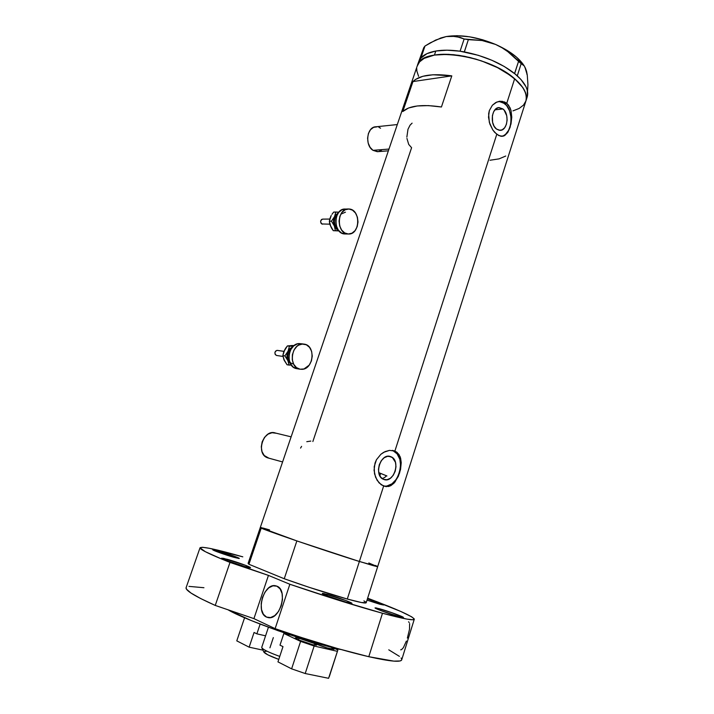 <?xml version="1.0" encoding="UTF-8"?>
<svg xmlns="http://www.w3.org/2000/svg" width="714" height="714" viewBox="0 0 714 714"><rect width="100%" height="100%" fill="white"/><g stroke="black" fill="none" stroke-linecap="round" stroke-linejoin="round"><path stroke-width="1.07" d="M397.305 124.557L375.975 126.789C366.889 126.548 364.524 145.281 373.003 150.342L388.978 149.056L373.003 150.342L377.304 151.698L388.371 150.824M291.125 436.843L275.559 433.059C263.493 428.391 255.228 453.917 267.607 457.817L268.982 458.201M406.944 138.436L408.703 144.406L411.594 147.709L312.857 441.529M412.103 123.147L410.05 125.173L407.98 129.296L406.855 137.115M301.585 446.366L300.567 448.089M310.813 441.073L306.779 441.689M390.933 456.728L389.041 456.273L392.414 457.585L395.467 462.333L395.993 466.679L395.217 471.231L393.236 475.301L390.344 478.282L386.979 479.728L383.641 479.389C373.368 476.024 380.455 452.587 390.496 456.558L390.933 456.728C401.125 460.325 393.896 483.601 383.82 479.46L380.839 477.318L379.018 473.819L378.465 469.419L379.259 464.796L381.285 460.691L384.221 457.71L387.613 456.326L390.933 456.728M502.924 108.956L494.909 109.831L502.924 108.956L504.173 110.206L506.717 115.695L507.119 120.086L506.404 124.307L504.673 127.735L502.174 129.832L499.291 130.296L496.462 129.038C489.599 124.307 491.696 107.323 499.104 107.582L502.924 108.956C509.742 113.883 507.511 130.716 500.077 130.341L496.462 129.038L494.106 126.235L492.589 122.308L492.392 115.65L493.669 111.714L495.864 108.894L498.631 107.627L502.924 108.956M501.567 136.338C512.233 134.973 514.535 110.759 504.664 103.548L506.753 103.307L508.6 105.27L511.046 110.634L511.768 117.185L510.162 127.163L507.779 132.411L504.646 135.589L500.889 136.276L496.774 134.321L394.887 451.078L392.307 450.391L394.887 451.078L496.774 134.321L492.83 129.993L489.84 124.004L488.501 117.212L489.34 110.599L492.383 105.226L496.971 101.959L502.112 101.281L506.753 103.307L514.651 78.745C487.492 54.094 421.671 45.892 417.44 65.34C419.502 60.19 425.169 56.763 434.433 55.067L424.089 58.396L419.6 61.859L417.172 66.134L419.6 61.859L424.089 58.396L434.433 55.067C451.069 52.176 477.773 57.459 498.015 67.901C519.167 79.691 528.422 90.856 525.79 101.388C528.03 94.792 524.317 87.242 514.651 78.745L506.753 103.307L510.037 107.734L511.046 110.634L511.768 117.185L511.001 123.977L507.779 132.411L504.646 135.589L502.834 136.258L498.845 135.615L494.74 132.42L492.83 129.993L489.322 122.353L488.635 113.812L489.34 110.599L492.383 105.226L495.73 102.557L499.532 101.281L504.548 101.959L506.753 103.307L504.664 103.548L498.899 101.388M389.487 450.373L394.887 451.078L397.1 452.399L400.143 456.71L401.232 462.672L399.608 472.98L395.056 481.959L390.87 485.627L386.087 486.671L381.231 484.797L377.09 480.281L374.529 473.882L374.207 466.635L376.457 459.718L380.883 454.274L385.069 451.605L389.487 450.373L394.887 451.078L398.858 454.3L400.59 458.067L401.232 462.672L400.536 469.509L398.367 476.292L394.083 483.092L390.87 485.627L388.532 486.502L383.623 486.091L359.374 561.481L377.697 566.604L359.374 561.481L383.623 486.091L379.009 482.816L375.564 477.255L374.056 470.303L375.02 463.065L376.457 459.718L380.883 454.274L383.632 452.337L389.487 450.373M260.539 527.494L269.544 529.904L260.289 527.548L248.097 563.391L248.927 564.274L261.226 528.083L260.289 527.548C257.54 527.7 324.62 550.726 359.374 561.481L377.367 566.657L368.817 562.971M451.801 75.862L441.43 106.993C422.135 104.137 409.247 105.654 402.776 111.536L412.969 81.557C419.582 75.166 432.532 73.265 451.801 75.862L441.43 106.993L428.436 105.601L417.253 105.967L408.542 108.001L402.776 111.536L412.969 81.557L451.801 75.862L412.969 81.557L415.512 79.441L422.875 76.282L432.943 74.774L451.801 75.862M269.544 529.904L263.18 528.092M261.681 527.708L260.717 527.521M376.983 566.175L375.234 565.426L377.313 566.648L373.261 565.649L352.939 559.455L296.854 540.935L284.252 578.751L248.927 564.274L261.226 528.083L260.298 527.503L297.185 541.042L359.374 561.481L296.854 540.935L284.252 578.751C307.547 587.024 328.556 593.789 347.29 599.046L359.374 561.481L347.29 599.046C359.749 602.446 366.059 603.651 366.211 602.678L361.498 602.536L347.29 599.046L309.064 587.292L284.252 578.751L248.927 564.274L248.142 563.275M514.651 78.745L522.862 87.599L525.727 93.275L526.423 98.514L525.959 100.906L523.487 105.119L519.087 108.474L512.973 110.875L519.087 108.474L523.487 105.119L525.959 100.906L526.423 98.514L525.727 93.275L522.862 87.599L517.882 81.699L510.956 75.827L514.651 78.745M418.582 76.327L416.851 71.025L416.753 68.508L416.851 71.025L418.582 76.327M527.351 96.506L527.271 90.196L525.986 86.751L520.961 79.504L514.571 73.515C501.112 63.118 484.378 55.915 464.359 51.917L468.357 39.654L482.066 40.519L495.578 44.438L501.888 47.668L507.824 51.667L518.551 61.386L514.571 73.515L515.535 74.31L504.298 66.509L491.946 60.297L478.326 55.317L460.012 51.203C450.793 49.909 442.716 49.855 435.799 51.033L426.972 53.648L420.582 58.334L424.982 46.044L430.337 42.804L441.02 37.922L446.214 36.557L451.194 36.039L460.111 37.369L464.145 38.984L460.075 51.194L447.035 50.185L435.799 51.033L434.433 55.067L443.376 54.264L453.551 54.683L464.537 56.308L475.863 59.101L487.01 62.93L497.488 67.634L510.956 75.827L497.488 67.634L481.486 60.895L470.187 57.566L458.977 55.344L448.33 54.318L434.433 55.067L435.799 51.033C428.953 52.265 424.036 54.523 421.037 57.798L418.77 61.431L260.289 527.548M382.972 478.3L384.828 477.354L382.972 478.3M386.524 475.801L384.828 477.354L386.524 475.801L380.616 473.382L379.83 475.801L380.616 473.382L378.732 472.641L386.934 475.979M381.883 478.353L382.338 478.478L381.883 478.353M489.982 160.248L499.041 158.874L505.753 156.036M383.579 486.082C398.849 489.34 407.578 455.809 392.905 450.614L397.127 453.89L399.84 459.272L400.661 465.947L399.456 472.936L396.422 479.201L391.986 483.806L386.801 486.047L384.177 486.154M503.513 135.687L505.539 134.348L508.85 130.01L510.76 124.022L511.01 117.275L509.546 110.777L506.583 105.476L502.549 102.2L500.318 101.486M268.883 458.183L264.225 455.505L262.002 451.641L261.279 446.821L262.172 441.796L264.537 437.343L268.018 434.157L272.052 432.72L276.032 433.228M378.125 151.636L373.003 150.342L370.084 147.316L368.183 143.05L367.594 138.186L368.424 133.482L370.53 129.671L373.583 127.342L377.117 126.842M378.893 127.306L380.58 128.225M381.579 150.118L378.259 151.609M524.21 65.866C519.069 57.843 509.519 50.703 495.578 44.438C477.264 36.914 460.807 34.29 446.214 36.557L435.727 40.038L424.982 46.044L423.777 47.633L424.982 46.044L420.983 57.807L419.796 59.36L423.777 47.633L418.493 62.234M526.379 98.907L527.048 97.452C529.208 91.151 525.959 83.949 517.284 75.836L521.175 63.653L524.272 65.947L526.548 71.239L527.271 75.077L527.932 84.689L527.53 91.446L527.932 84.689L527.271 75.077L524.87 67.018M524.272 65.947L526.548 71.239L526.95 74.443M523.201 64.34L516.615 57.227L507.181 50.417L495.578 44.438L482.682 39.779L469.482 36.798L457.014 35.7L446.214 36.557L440.172 38.217L446.214 36.557L455.809 36.343L464.145 38.984L482.066 40.519L488.867 42.037L495.578 44.438L501.888 47.668L507.824 51.667L522.809 64.492M525.299 67.848L526.548 71.239M468.357 39.654L464.287 51.881L460.075 51.194L464.145 38.984L468.357 39.654M521.175 63.653L517.275 75.791L514.633 73.551L518.551 61.386L521.175 63.653M363.917 600.92L365.586 601.956M269.928 647.839L273.328 637.602M268.437 627.231L261.717 647.419C262.279 649.222 268.294 652.221 279.763 656.416C269.749 652.783 263.796 649.972 261.904 647.964L261.743 647.321M261.904 647.964L263.993 652.293C265.563 653.988 270.49 656.362 278.781 659.397L267.848 654.845L263.823 651.944M264.724 651.355L266.17 651.364M299.068 638.262L298.514 639.949L299.068 638.262L295.328 637.87L297.8 639.619L312.928 644.787C306.484 643.368 294.721 638.798 295.293 637.95L299.068 638.262C305.503 639.699 317.078 644.189 316.597 645.072L312.928 644.787L316.57 645.135L313.981 643.359L299.068 638.262M316.507 643.144L316.231 643.983L316.507 643.144M330.68 648.865C324.602 647.527 313.214 643.153 313.178 642.163L317.266 644.439L327.119 647.919L333.84 649.312L333.554 648.499L330.85 647.116L334.161 649.133L330.68 648.865M290.696 635.049L283.869 633.461L279.995 645.17L283.869 633.461L300.603 641.386L291.615 668.848L277.96 661.878L282.985 646.625L279.995 645.17L282.985 646.625L277.96 661.878L291.615 668.848L300.603 641.386L283.869 633.461L290.696 635.049M329.324 676.604L337.865 649.963L332.822 647.625L337.865 649.963L328.592 678.3L305.208 673.525L314.142 646.018L337.24 651.302L314.142 646.018L300.603 641.386L314.142 646.018L305.208 673.525L291.615 668.848L305.208 673.525L328.592 678.3L337.865 649.963L329.324 676.604M265.572 635.826L256.879 633.845L260.146 624.09L256.879 633.845L254.068 632.47L249.141 647.17L236.78 640.86L244.581 617.753L236.78 640.86L249.141 647.17L254.068 632.47L256.879 633.845L265.572 635.826M262.957 650.151L249.141 647.17L262.957 650.151M218.297 550.931C226.454 553.234 239.708 557.973 239.297 558.464L233.942 557.331L239.163 558.526L234.933 556.447L214.78 550.003L213.093 550.039L216.958 551.708L233.942 557.331C225.758 555.046 212.237 550.199 212.754 549.753L218.297 550.931L217.904 552.065L218.297 550.931M367.433 598.823L383.632 604.99L379.794 604.231L383.632 604.999L367.433 598.823M379.259 608.685C387.425 610.881 403.892 616.869 403.455 617.494L399.412 616.753L403.133 617.191L391.924 612.719L376.18 607.926L375.046 607.891L376.073 608.587L381.294 610.756L399.412 616.753C391.245 614.576 374.448 608.462 375.046 607.9L379.259 608.685L378.902 609.818L379.259 608.685M327.253 594.369C336.008 596.734 352.413 602.696 351.948 603.375L347.209 602.509L351.948 603.401L345.826 600.528L323.799 593.521L322.335 593.396L323.112 594.048L328.217 596.217L347.209 602.509C338.436 600.171 321.684 594.066 322.3 593.45L327.253 594.369L326.833 595.672L327.253 594.369M227.516 559.365C236.379 561.82 250.935 567.068 250.489 567.657L244.777 566.523L250.364 567.737L245.634 565.363L223.732 558.384L221.608 558.214L226.267 560.392L244.777 566.523C235.897 564.087 221.019 558.723 221.59 558.169L227.516 559.365L227.061 560.695L227.516 559.365M266.554 617.092C255.175 612.612 263.859 582.785 275.559 585.783L276.88 586.176L272.9 585.828L268.767 587.854L265.108 591.951L262.44 597.484L261.181 603.651L261.502 609.542L263.386 614.263L266.554 617.092L270.544 617.574L274.747 615.602L278.505 611.47L281.227 605.802L282.485 599.51L282.084 593.557L280.111 588.88L276.88 586.176C288.376 589.978 280.12 620.395 268.232 617.61L266.554 617.092M340.346 649.463L315.053 642.716L278.246 630.774L251.212 620.537L227.945 609.756C244.982 619.993 307.359 642.109 340.346 649.463M401.098 658.005L401.777 659.325L401.411 660.325L399.983 660.968L393.833 661.128L368.79 656.701L382.481 613.255L406.9 619.1L412.746 619.761L414.272 618.967L411.675 616.825L400.795 611.461L367.639 598.198C396.868 609.176 412.424 616.155 414.307 619.136C414.298 620.903 403.687 618.949 382.481 613.255L340.034 600.724L289.857 584.257L275.122 628.65C311.304 641.19 342.524 650.534 368.79 656.701L382.481 613.255C356.705 606.186 325.834 596.52 289.857 584.257L268.446 575.404L229.997 562.418C210.005 554.421 200.009 549.566 200 547.843C201.616 546.148 215.887 549.146 242.814 556.84L209.613 548.334L202.589 547.29L200.009 547.808L205.337 551.69L222.036 559.196L268.446 575.404L289.857 584.257L275.122 628.65L253.925 618.627L215.244 605.427L229.997 562.418L215.244 605.427L200.634 598.528L190.959 593.022L186.425 589.112L186.167 587.506M200 547.843L186.051 587.836C185.676 590.656 195.404 596.511 215.244 605.427L253.925 618.627L268.446 575.404L253.925 618.627L275.122 628.65L300.621 637.254L337.624 648.571L368.79 656.701C390.424 661.557 401.42 662.521 401.786 659.602L414.236 619.386M188.96 586.381L203.936 587.72M388.773 649.82L399.412 656.362M367.023 600.126L379.794 604.231L367.023 600.126M409.202 622.474L408.533 621.805M407.364 638.075L409.506 629.346L409.64 623.59M401.563 649.606L403.383 647.678L406.373 641.065M400.652 649.829L401.339 649.713M329.823 224.169L321.737 223.964L320.881 222.991L320.631 221.072L321.496 219.501L322.594 219.127C320.05 220.671 320.006 222.366 322.46 224.187M337.49 228.73C333.331 223.991 333.295 219.216 337.365 214.423L335.464 216.699L334.286 221.26L335.259 225.927L337.49 228.73M347.861 209.015L345.478 209.059C333.447 207.845 332.67 233.737 344.701 233.969L348.039 234.005C335.991 233.764 336.776 207.783 348.816 208.997L348.896 208.997C361.016 209.14 360.383 235.049 348.307 234.013L345.665 233.978M330.921 226.981L329.359 221.188L331.466 221.179L334.348 225.945L338.641 230.488L336.883 229.471L334.848 226.981L333.492 221.224L335.098 215.601L338.498 212.638L334.554 216.592L331.466 221.179L334.348 225.945C333.143 222.768 333.215 219.653 334.554 216.592L331.466 221.179L329.359 221.188L331.162 215.655M344.978 233.987L341.363 232.907L338.329 230.069L336.339 225.919L335.714 221.081L336.553 216.315L338.731 212.353L341.89 209.809L345.549 209.059M348.896 208.997L352.493 210.157L355.483 213.031L357.411 217.181L358.009 221.965L357.187 226.686L355.063 230.631L351.948 233.201L348.307 234.013L344.692 232.925L341.658 230.087L339.668 225.919L339.043 221.063L339.891 216.28L342.06 212.299L345.228 209.746L348.896 208.997M340.828 214.146L345.451 212.183M338.463 212.147L335.812 212.04L334.554 216.592L335.812 212.04L333.697 212.076L338.463 212.147M337.41 230.792L333.286 230.676L335.393 230.684L334.348 225.945L335.393 230.684L338.9 230.8L333.286 230.676L330.029 224.839M330.189 217.708L329.359 221.188L329.663 223.509L331.689 228.391L333.286 230.676L339.007 230.925L335.562 230.72M331.992 214.298L333.697 212.076L331.992 214.298M330.627 216.637L331.251 215.458L330.627 216.637M329.734 219.064L322.594 219.127M276.987 350.36L283.904 351.368L276.987 350.36C274.444 351.859 274.256 353.555 276.434 355.447L275.193 354.447L274.917 352.537L275.506 351.19L276.987 350.36M292.99 363.81C286.992 363.015 285.966 351.681 291.598 348.236L289.009 351.19L287.947 354.278L287.885 357.562L289.589 361.668M302.522 344.005L304.53 344.166C315.945 345.906 313.624 369.156 302.022 369.334L299.63 369.138C288.313 367.157 291 343.88 302.522 344.005L299.273 343.568L306.351 344.782L309.537 347.352L311.607 351.324L312.259 356.09L311.411 360.945L309.171 365.166L303.986 368.959L300.058 369.227L296.444 367.585L293.704 364.265L292.267 359.767L292.365 354.787L293.981 350.101L296.854 346.433L298.63 345.165L302.522 344.005M303.388 344.005L299.273 343.568C287.76 343.434 285.091 366.63 296.39 368.611L293.213 367.058L290.473 363.747L289.036 359.267L289.125 354.305L290.741 349.637L293.615 345.987L297.301 343.907L301.228 343.72M284.591 361.043L282.833 355.599L284.877 355.911L290.553 363.908L287.456 359.561L287.028 354.733L289.295 349.155L293.186 346.379L288.045 351.181L284.877 355.911L287.876 360.641C286.582 357.571 286.644 354.421 288.045 351.181L284.877 355.911L282.833 355.599L284.806 349.574M283.77 351.761L287.394 345.924L293.418 346.165L289.438 346.21L288.045 351.181L289.438 346.21L287.394 345.924L291.847 345.612M289.884 345.71L287.394 345.924L285.645 348.182L283.699 351.913L282.833 355.599L284.056 360.052L287.046 364.756L289.09 365.086L287.876 360.641L289.09 365.086L291.294 365.059L287.046 364.756L283.637 358.972M293.347 345.505L292.062 345.531L293.347 345.505M290.866 345.585L292.062 345.531L290.866 345.585M282.592 461.94L267.696 457.852M389.505 456.326L390.496 456.558M498.443 107.653L499.104 107.582M499.122 101.343L500.282 101.21M392.513 450.418L394.092 450.784M525.79 101.388L377.697 566.604M527.048 97.452L526.084 100.469M377.679 566.648L366.211 602.678M276.559 586.051L275.559 585.783M348.039 234.005L344.701 233.969M283.913 351.342L277.434 350.396M299.63 369.138L296.39 368.611M282.94 356.438L276.434 355.447"/></g></svg>
